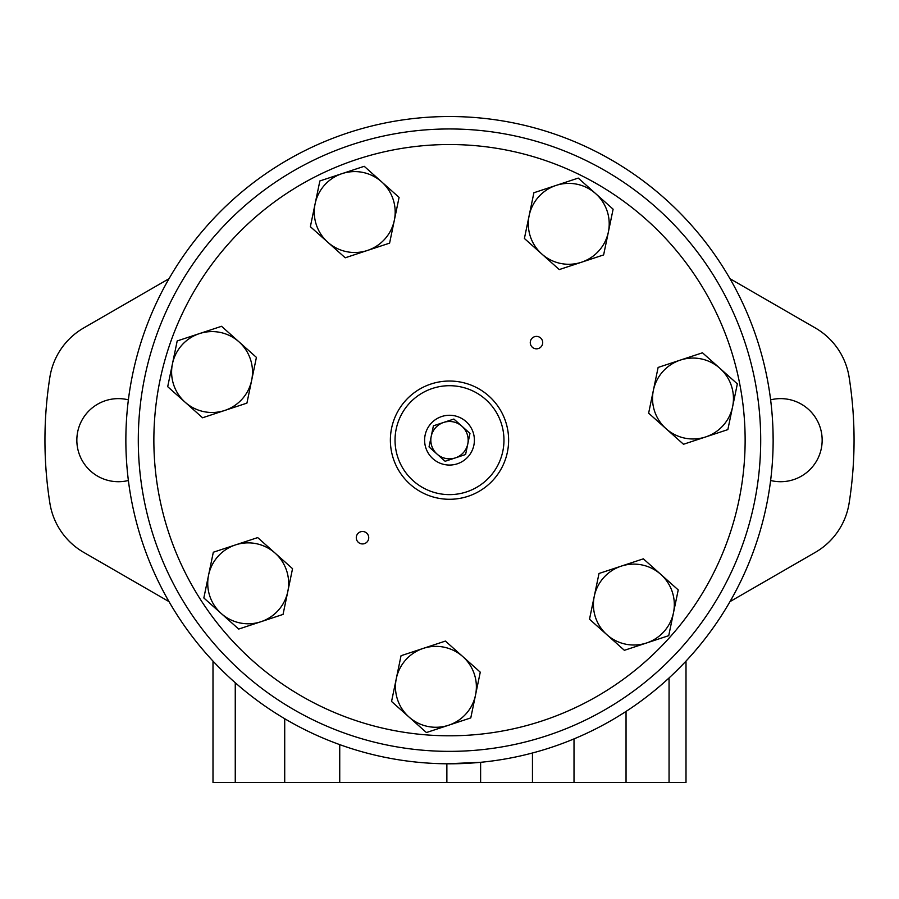 <?xml version="1.0" encoding="UTF-8"?>
<svg xmlns="http://www.w3.org/2000/svg" width="899" height="899" viewBox="0 0 899 899"><rect width="100%" height="100%" fill="white"/><g stroke="black" fill="none" stroke-linecap="round" stroke-linejoin="round"><path stroke-width="1.35" d="M765.397 369.77L763.993 363.747M125.86 440.162A323.64 323.64 0 0 0 611.32 720.447A323.64 323.64 0 0 0 611.32 159.887A323.64 323.64 0 0 0 125.86 440.162M480.617 782.478L446.87 782.478L446.87 763.79L480.617 762.307L480.617 782.478L686.004 782.478L686.004 661.091M773.084 446.05L773.061 447.241M773.061 447.399L773.039 448.095M773.05 447.927L773.073 446.893M772.612 421.71L772.443 418.968M771.893 411.776L771.499 407.674M773.14 439.881L772.96 429.385M771.376 473.863L771.286 474.728M765.364 510.688L765.206 511.385M446.87 782.478L212.996 782.478L212.996 661.091M729.988 601.622L815.303 552.368A69.335 69.335 0 0 0 849.128 503.114A404.55 404.55 0 0 0 849.128 377.209A69.335 69.335 0 0 0 815.303 327.955L729.988 278.701M770.623 480.493A41.545 41.545 0 0 0 822.158 440.162A41.545 41.545 0 0 0 770.623 399.841M128.377 399.841A41.545 41.545 0 0 0 76.842 440.162A41.545 41.545 0 0 0 128.377 480.493M169.012 278.701L83.697 327.955A69.335 69.335 0 0 0 49.872 377.209A404.55 404.55 0 0 0 49.872 503.114A69.335 69.335 0 0 0 83.697 552.368L169.012 601.622M461.929 426.227A18.677 18.677 0 0 0 431.217 436.375A18.677 18.677 0 0 0 455.355 457.894A18.677 18.677 0 0 0 461.929 426.227L453.883 419.058L433.408 425.811L429.025 446.927L445.117 461.277L465.592 454.512L469.975 433.408L461.929 426.227M466.064 421.586A24.891 24.891 0 0 0 425.126 435.105A24.891 24.891 0 0 0 457.31 463.805A24.891 24.891 0 0 0 466.064 421.586M448.601 725.235L470.784 717.908L475.526 695.039A40.455 40.455 0 0 0 423.227 648.404A40.455 40.455 0 0 0 408.989 717.009L391.559 701.467L401.044 655.719L445.41 641.077L480.268 672.171L475.526 695.039A40.455 40.455 0 0 1 448.601 725.235L426.418 732.55L408.989 717.009A40.455 40.455 0 0 0 448.601 725.235M683.498 444.263L648.629 413.169L653.382 390.301A40.455 40.455 0 0 0 705.681 436.936L727.853 429.61L737.349 383.873L702.479 352.79L680.307 360.106A40.455 40.455 0 0 0 653.382 390.301L658.124 367.433L680.307 360.106A40.455 40.455 0 0 1 732.606 406.741A40.455 40.455 0 0 1 705.681 436.936L683.498 444.263M581.439 262.25L603.622 254.923L613.118 209.186L578.248 178.092L533.894 192.746L524.398 238.482L541.839 254.024A40.455 40.455 0 0 0 608.365 232.054A40.455 40.455 0 0 0 556.076 185.419A40.455 40.455 0 0 0 541.839 254.024L559.268 269.576L581.439 262.25M260.879 621.737L283.05 614.41L292.546 568.674L257.687 537.591L213.321 552.233L203.837 597.97L221.266 613.523A40.455 40.455 0 0 0 287.804 591.542A40.455 40.455 0 0 0 235.504 544.906A40.455 40.455 0 0 0 221.266 613.523L238.696 629.064L260.879 621.737M202.567 417.777L167.697 386.682L172.451 363.814A40.455 40.455 0 0 0 224.739 410.45L246.922 403.123L256.417 357.386L221.547 326.292L177.193 340.946L172.451 363.814A40.455 40.455 0 0 1 238.977 341.845A40.455 40.455 0 0 1 224.739 410.45L202.567 417.777M646.257 219.513A295.636 295.636 0 0 0 160.033 380.086A295.636 295.636 0 0 0 542.209 720.886A295.636 295.636 0 0 0 646.257 219.513M366.657 533.073A6.226 6.226 0 0 0 356.42 536.445A6.226 6.226 0 0 0 364.466 543.625A6.226 6.226 0 0 0 366.657 533.073M540.625 337.968A6.226 6.226 0 0 0 530.399 341.35A6.226 6.226 0 0 0 538.445 348.52A6.226 6.226 0 0 0 540.625 337.968M646.55 642.987L668.732 635.66L678.228 589.924L643.358 558.83L599.004 573.483L589.508 619.22L606.949 634.761A40.455 40.455 0 0 0 673.475 612.792A40.455 40.455 0 0 0 621.187 566.156A40.455 40.455 0 0 0 606.949 634.761L624.378 650.314L646.55 642.987M345.227 257.788L310.369 226.694L315.111 203.826A40.455 40.455 0 0 0 367.41 250.461L389.593 243.135L399.077 197.398L364.219 166.304L319.864 180.957L315.111 203.826A40.455 40.455 0 0 1 381.648 181.856A40.455 40.455 0 0 1 367.41 250.461L345.227 257.788M656.618 207.905A311.189 311.189 0 0 0 144.795 376.928A311.189 311.189 0 0 0 547.086 735.663A311.189 311.189 0 0 0 656.618 207.905M488.854 396.032A59.132 59.132 0 0 0 391.604 428.149A59.132 59.132 0 0 0 468.042 496.304A59.132 59.132 0 0 0 488.854 396.032A59.132 59.132 0 0 0 391.604 428.149A59.132 59.132 0 0 0 468.042 496.304A59.132 59.132 0 0 0 488.854 396.032M574.012 738.899L574.012 782.478M626.041 711.412L626.041 782.478M235.257 682.734L235.257 782.478M284.713 718.717L284.713 782.478M339.732 744.619L339.732 782.478M669.058 677.947L669.058 782.478M532.455 752.991L532.455 782.478M485.741 399.516A54.457 54.457 0 0 0 396.178 429.093A54.457 54.457 0 0 0 466.581 491.877A54.457 54.457 0 0 0 485.741 399.516"/></g></svg>
